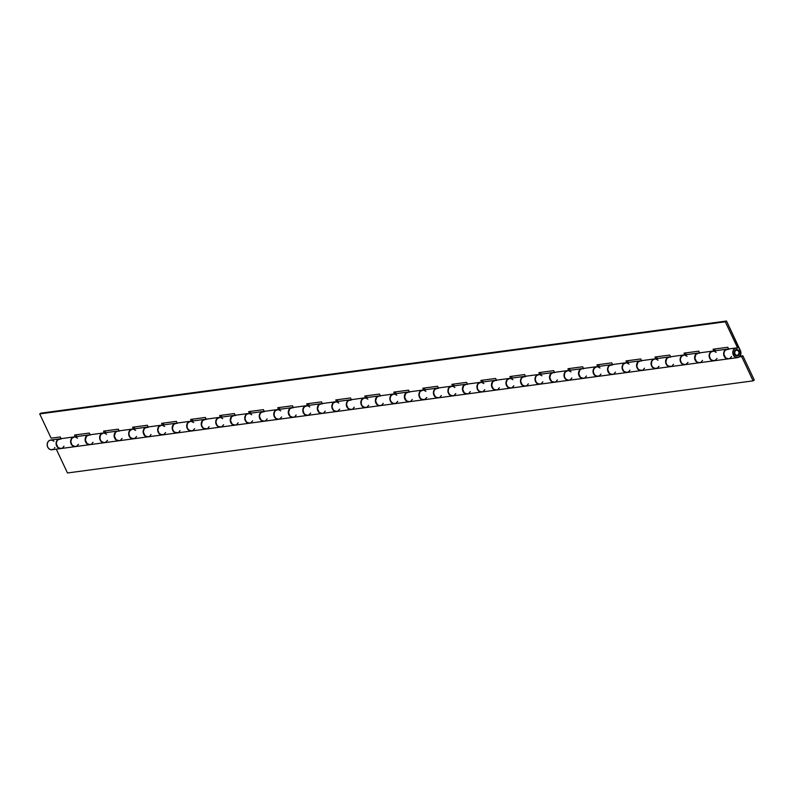 <?xml version="1.0" encoding="UTF-8"?>
<svg xmlns="http://www.w3.org/2000/svg" width="794" height="794" viewBox="0 0 794 794"><rect width="100%" height="100%" fill="white"/><g stroke="black" fill="none" stroke-linecap="round" stroke-linejoin="round"><path stroke-width="1.19" d="M734.907 354.015A2.71 2.253 -97.7 0 1 738.817 351.553A2.71 2.253 -97.7 0 1 734.907 354.015L734.678 351.96L735.373 350.67L736.574 350.094L738.241 350.73L739.105 352.566L738.351 354.898L736.276 355.355L734.907 354.015M60.94 448.541A4.893 4.069 -97.7 0 1 60.83 448.56A4.893 4.069 -97.7 0 1 56.146 444.253A4.893 4.069 -97.7 0 1 59.52 438.864A4.893 4.069 -97.7 0 1 59.639 438.854M59.52 438.864L50.608 440.065A4.893 4.069 82.3 0 0 47.233 445.454A4.893 4.069 82.3 0 0 51.918 449.751L60.83 448.56M88.551 434.963L74.269 436.889A4.893 4.069 82.3 0 0 70.884 442.278A4.893 4.069 82.3 0 0 75.569 446.575L89.851 444.66A4.893 4.069 -97.7 0 1 85.166 440.352A4.893 4.069 -97.7 0 1 88.551 434.963A4.893 4.069 -97.7 0 1 88.66 434.953M118.991 440.739A4.893 4.069 -97.7 0 1 118.872 440.759A4.893 4.069 -97.7 0 1 114.187 436.452A4.893 4.069 -97.7 0 1 117.572 431.063L103.289 432.988A4.893 4.069 82.3 0 0 99.905 438.377A4.893 4.069 82.3 0 0 104.59 442.675L101.324 441.682L99.647 438.109L100.719 434.368L103.825 432.998M117.572 431.063A4.893 4.069 -97.7 0 1 117.681 431.053L118.346 431.053M146.592 427.172L132.31 429.088A4.893 4.069 82.3 0 0 128.926 434.477A4.893 4.069 82.3 0 0 133.61 438.774L147.902 436.859A4.893 4.069 -97.7 0 1 143.208 432.551A4.893 4.069 -97.7 0 1 146.592 427.172A4.893 4.069 -97.7 0 1 146.711 427.152L147.366 427.152M175.623 423.271L161.331 425.187A4.893 4.069 82.3 0 0 157.956 430.576A4.893 4.069 82.3 0 0 162.641 434.874L176.923 432.958A4.893 4.069 -97.7 0 1 172.238 428.651A4.893 4.069 -97.7 0 1 175.623 423.271A4.893 4.069 -97.7 0 1 175.732 423.252M204.644 419.371L190.362 421.286A4.893 4.069 82.3 0 0 186.977 426.676A4.893 4.069 82.3 0 0 191.662 430.973L205.944 429.058A4.893 4.069 -97.7 0 1 201.259 424.75A4.893 4.069 -97.7 0 1 204.644 419.371A4.893 4.069 -97.7 0 1 204.753 419.351M233.664 415.47L219.382 417.386A4.893 4.069 82.3 0 0 215.998 422.775A4.893 4.069 82.3 0 0 220.682 427.083L234.964 425.157A4.893 4.069 -97.7 0 1 230.28 420.86A4.893 4.069 -97.7 0 1 233.664 415.47A4.893 4.069 -97.7 0 1 233.783 415.451M262.695 411.57L248.403 413.485A4.893 4.069 82.3 0 0 245.028 418.875A4.893 4.069 82.3 0 0 249.713 423.182L263.995 421.257A4.893 4.069 -97.7 0 1 259.31 416.959A4.893 4.069 -97.7 0 1 262.695 411.57A4.893 4.069 -97.7 0 1 262.804 411.55M291.716 407.669L277.434 409.585A4.893 4.069 82.3 0 0 274.049 414.974A4.893 4.069 82.3 0 0 278.734 419.282L293.016 417.356A4.893 4.069 -97.7 0 1 288.331 413.059A4.893 4.069 -97.7 0 1 291.716 407.669A4.893 4.069 -97.7 0 1 291.825 407.65M322.156 413.446A4.893 4.069 -97.7 0 1 322.036 413.456A4.893 4.069 -97.7 0 1 317.352 409.158A4.893 4.069 -97.7 0 1 320.736 403.769L306.454 405.684A4.893 4.069 82.3 0 0 303.07 411.074A4.893 4.069 82.3 0 0 307.754 415.381L304.499 414.379L302.812 410.816L303.884 407.074L306.99 405.704M349.757 399.868L335.475 401.784A4.893 4.069 82.3 0 0 332.1 407.173A4.893 4.069 82.3 0 0 336.785 411.481L351.067 409.555A4.893 4.069 -97.7 0 1 346.382 405.258A4.893 4.069 -97.7 0 1 349.757 399.868A4.893 4.069 -97.7 0 1 349.876 399.858L350.531 399.848M378.788 395.968L364.506 397.883A4.893 4.069 82.3 0 0 361.121 403.273A4.893 4.069 82.3 0 0 365.806 407.58L380.088 405.655A4.893 4.069 -97.7 0 1 375.403 401.357A4.893 4.069 -97.7 0 1 378.788 395.968A4.893 4.069 -97.7 0 1 378.897 395.958L379.552 395.948M409.228 401.744A4.893 4.069 -97.7 0 1 409.108 401.764A4.893 4.069 -97.7 0 1 404.424 397.457A4.893 4.069 -97.7 0 1 407.808 392.067A4.893 4.069 -97.7 0 1 407.927 392.057M407.808 392.067L393.526 393.983A4.893 4.069 82.3 0 0 390.142 399.372A4.893 4.069 82.3 0 0 394.826 403.68L409.108 401.764M436.829 388.167L422.547 390.082A4.893 4.069 82.3 0 0 419.163 395.472A4.893 4.069 82.3 0 0 423.847 399.779L438.139 397.863A4.893 4.069 -97.7 0 1 433.455 393.556A4.893 4.069 -97.7 0 1 436.829 388.167A4.893 4.069 -97.7 0 1 436.948 388.157M465.86 384.266L451.578 386.192A4.893 4.069 82.3 0 0 448.193 391.571A4.893 4.069 82.3 0 0 452.878 395.878L467.16 393.963A4.893 4.069 -97.7 0 1 462.475 389.656A4.893 4.069 -97.7 0 1 465.86 384.266A4.893 4.069 -97.7 0 1 465.969 384.256M494.88 380.366L480.598 382.291A4.893 4.069 82.3 0 0 477.214 387.671A4.893 4.069 82.3 0 0 481.898 391.978L496.181 390.062A4.893 4.069 -97.7 0 1 491.496 385.755A4.893 4.069 -97.7 0 1 494.88 380.366A4.893 4.069 -97.7 0 1 494.999 380.356M525.32 386.142A4.893 4.069 -97.7 0 1 525.211 386.162A4.893 4.069 -97.7 0 1 520.527 381.854A4.893 4.069 -97.7 0 1 523.901 376.465L509.619 378.391A4.893 4.069 82.3 0 0 506.235 383.78A4.893 4.069 82.3 0 0 510.919 388.077L507.664 387.085L505.977 383.512L507.048 379.77L510.155 378.401M552.932 372.565L538.65 374.49A4.893 4.069 82.3 0 0 535.265 379.879A4.893 4.069 82.3 0 0 539.95 384.177L554.232 382.261A4.893 4.069 -97.7 0 1 549.547 377.954A4.893 4.069 -97.7 0 1 552.932 372.565A4.893 4.069 -97.7 0 1 553.041 372.555L553.696 372.555M581.952 368.664L567.67 370.59A4.893 4.069 82.3 0 0 564.286 375.979A4.893 4.069 82.3 0 0 568.97 380.276L583.253 378.361A4.893 4.069 -97.7 0 1 578.568 374.053A4.893 4.069 -97.7 0 1 581.952 368.664A4.893 4.069 -97.7 0 1 582.062 368.654L582.727 368.654M610.973 364.764L596.691 366.689A4.893 4.069 82.3 0 0 593.307 372.078A4.893 4.069 82.3 0 0 597.991 376.376L612.273 374.46A4.893 4.069 -97.7 0 1 607.589 370.153A4.893 4.069 -97.7 0 1 610.973 364.764A4.893 4.069 -97.7 0 1 611.092 364.754M640.004 360.873L625.712 362.789A4.893 4.069 82.3 0 0 622.337 368.178A4.893 4.069 82.3 0 0 627.022 372.475L641.304 370.56A4.893 4.069 -97.7 0 1 636.619 366.252A4.893 4.069 -97.7 0 1 640.004 360.873A4.893 4.069 -97.7 0 1 640.113 360.853M669.024 356.972L654.742 358.888A4.893 4.069 82.3 0 0 651.358 364.277A4.893 4.069 82.3 0 0 656.043 368.575L670.325 366.659A4.893 4.069 -97.7 0 1 665.64 362.352A4.893 4.069 -97.7 0 1 669.024 356.972A4.893 4.069 -97.7 0 1 669.134 356.953M698.045 353.072L683.763 354.987A4.893 4.069 82.3 0 0 680.379 360.377A4.893 4.069 82.3 0 0 685.063 364.684L699.345 362.759A4.893 4.069 -97.7 0 1 694.661 358.461A4.893 4.069 -97.7 0 1 698.045 353.072A4.893 4.069 -97.7 0 1 698.164 353.052M67.49 472.976L56.295 449.166L67.49 472.976L753.099 380.852L741.675 356.575L742.876 355.821L754.3 380.088L753.099 380.852L754.3 380.088L742.876 355.821L739.899 356.218L742.876 355.821L741.675 356.575L753.099 380.852L67.49 472.976M54.855 447.439L54.468 448.114M53.446 449.156L51.491 449.791L49.466 449.186L47.908 447.498L47.193 445.146L47.521 442.744L48.791 440.888L50.687 440.055L52.732 440.452M53.357 440.849L53.923 441.365M739.214 356.913L741.675 356.575L739.214 356.913M728.485 358.838A4.893 4.069 -97.7 0 1 728.376 358.858A4.893 4.069 -97.7 0 1 723.691 354.561A4.893 4.069 -97.7 0 1 727.076 349.171L712.784 351.087A4.893 4.069 82.3 0 0 709.409 356.476A4.893 4.069 82.3 0 0 714.094 360.784L710.829 359.781L709.141 356.208L710.223 352.476L713.32 351.107M728.634 358.819L725.339 357.826L723.652 354.253L724.733 350.521L727.84 349.152M699.613 362.719L696.308 361.727L694.631 358.154L695.713 354.422L698.819 353.052M716.099 352.387L714.243 351.206L711.553 351.504L710.025 353.062L709.37 356.169L710.521 359.176L712.287 360.545L715.007 360.526L717.032 358.461M670.583 366.62L667.288 365.627L665.61 362.054L666.692 358.322L669.789 356.953M687.068 356.288L684.537 354.968L682.532 355.404L680.666 357.667L680.349 360.069L681.5 363.076L683.267 364.446L685.986 364.426L688.011 362.362M641.562 370.51L638.267 369.528L636.58 365.955L637.661 362.213L640.768 360.853M658.047 360.188L655.507 358.868L652.916 359.712L651.646 361.568L651.447 364.793L652.479 366.977L654.921 368.545L657.581 367.979L658.98 366.262M626.903 372.495A4.893 4.069 -97.7 0 1 626.794 372.515A4.893 4.069 -97.7 0 1 622.109 368.208A4.893 4.069 -97.7 0 1 625.483 362.818L611.201 364.734A4.893 4.069 82.3 0 0 607.817 370.123A4.893 4.069 82.3 0 0 612.511 374.431L609.236 373.428L607.559 369.855L608.641 366.113L611.747 364.754M629.027 364.089L626.486 362.769L624.481 363.205L622.953 364.764L622.298 367.87L623.449 370.877L625.9 372.446L628.55 371.88L629.96 370.163M583.511 378.311L580.216 377.329L578.538 373.756L579.62 370.014L582.032 368.654M600.006 367.989L597.465 366.669L595.46 367.106L593.594 369.369L593.277 371.771L594.428 374.778L596.88 376.346L599.53 375.78L600.939 374.063M554.49 382.212L551.195 381.229L549.637 378.47L550.163 374.54L553.011 372.555M570.975 371.89L568.435 370.57L565.844 371.413L564.574 373.269L564.375 376.495L565.407 378.678L567.849 380.247L569.894 380.018L571.908 377.964M525.469 386.112L522.164 385.13L520.487 381.557L521.569 377.815L524.675 376.455M541.955 375.79L539.414 374.47L537.409 374.907L535.881 376.465L535.225 379.572L536.387 382.579L538.828 384.147L540.863 383.919L542.888 381.864M496.439 390.013L493.143 389.03L491.466 385.457L492.548 381.716L495.654 380.356M512.934 379.691L510.393 378.371L508.388 378.807L506.86 380.366L506.205 383.472L507.356 386.479L509.808 388.048L511.842 387.819L513.867 385.765M467.418 393.913L464.123 392.931L462.445 389.358L463.517 385.616L466.624 384.256M483.903 383.591L481.363 382.271L478.772 383.115L477.502 384.971L477.303 388.197L478.335 390.38L480.777 391.948L482.821 391.72L484.836 389.665M438.397 397.814L435.092 396.831L433.415 393.248L434.497 389.517L437.603 388.157M454.883 387.492L453.037 386.301L450.337 386.609L448.809 388.157L448.153 391.273L449.315 394.281L451.756 395.849L453.791 395.62L455.816 393.566M423.738 399.789A4.893 4.069 -97.7 0 1 423.619 399.809A4.893 4.069 -97.7 0 1 418.934 395.501A4.893 4.069 -97.7 0 1 422.319 390.122L408.037 392.038A4.893 4.069 82.3 0 0 404.652 397.427A4.893 4.069 82.3 0 0 409.337 401.724L406.071 400.732L404.394 397.149L405.476 393.417L408.582 392.057M425.862 391.392L424.006 390.201L421.316 390.499L419.788 392.057L419.133 395.174L420.284 398.181L422.051 399.541L424.77 399.521L426.795 397.466M394.717 403.689A4.893 4.069 -97.7 0 1 394.598 403.709A4.893 4.069 -97.7 0 1 389.914 399.402A4.893 4.069 -97.7 0 1 393.298 394.023L379.016 395.938A4.893 4.069 82.3 0 0 375.631 401.327A4.893 4.069 82.3 0 0 380.316 405.625L377.646 405.089L375.493 401.873L376.019 397.943L378.867 395.958M396.831 395.293L394.985 394.102L392.286 394.4L390.43 396.663L390.112 399.074L390.817 401.417L393.03 403.441L395.749 403.421L397.764 401.367M351.325 409.515L348.02 408.523L346.343 404.95L347.425 401.218L349.836 399.858M367.811 399.183L365.965 398.002L363.265 398.3L361.409 400.563L361.21 403.789L362.243 405.982L364.684 407.54L366.719 407.322L368.744 405.268M322.295 413.416L318.999 412.423L317.322 408.85L318.404 405.119L321.51 403.749M338.79 403.084L336.934 401.903L334.244 402.201L332.716 403.759L332.061 406.875L333.212 409.883L334.979 411.242L337.698 411.223L339.723 409.168M293.274 417.316L289.979 416.324L288.301 412.751L289.383 409.019L292.48 407.65M309.759 406.985L307.913 405.803L305.214 406.101L303.358 408.364L303.04 410.776L304.191 413.773L305.958 415.143L308.677 415.123L310.692 413.069M264.253 421.217L260.958 420.224L259.271 416.652L260.353 412.92L263.459 411.55M280.739 410.885L278.198 409.575L275.607 410.409L274.337 412.265L274.138 415.49L275.697 418.249L277.612 419.242L279.657 419.024L281.672 416.969M235.232 425.118L231.927 424.125L230.25 420.552L231.332 416.82L234.438 415.451M251.718 414.786L249.862 413.605L247.172 413.902L245.644 415.461L244.989 418.577L246.14 421.574L247.907 422.944L250.626 422.924L252.651 420.86M220.573 427.093A4.893 4.069 -97.7 0 1 220.454 427.112A4.893 4.069 -97.7 0 1 215.77 422.805A4.893 4.069 -97.7 0 1 219.154 417.416L204.872 419.341A4.893 4.069 82.3 0 0 201.487 424.721A4.893 4.069 82.3 0 0 206.172 429.028L202.907 428.026L201.229 424.453L202.311 420.721L205.418 419.351M222.687 418.686L220.841 417.505L218.152 417.803L216.286 420.066L215.968 422.468L217.119 425.475L218.886 426.844L221.605 426.825L223.63 424.76M191.543 430.993A4.893 4.069 -97.7 0 1 191.433 431.013A4.893 4.069 -97.7 0 1 186.749 426.706A4.893 4.069 -97.7 0 1 190.133 421.316L175.851 423.232A4.893 4.069 82.3 0 0 172.467 428.621A4.893 4.069 82.3 0 0 177.151 432.928L173.886 431.926L172.199 428.353L173.281 424.611L176.387 423.252M193.667 422.587L191.126 421.267L188.535 422.11L187.265 423.966L187.066 427.192L188.099 429.375L190.54 430.944L193.2 430.378L194.599 428.661M148.16 436.809L144.855 435.827L143.178 432.254L144.26 428.512L146.672 427.162M164.646 426.487L162.105 425.167L160.1 425.604L158.572 427.162L157.917 430.269L159.078 433.276L161.519 434.844L164.169 434.278L165.579 432.561M119.13 440.71L115.835 439.727L114.157 436.154L115.239 432.412L117.651 431.053M135.625 430.388L133.084 429.068L131.079 429.504L129.214 431.767L128.896 434.169L130.047 437.176L132.499 438.745L135.149 438.179L136.558 436.462M90.109 444.61L86.814 443.628L85.137 440.055L86.209 436.313L89.315 434.953M106.595 434.288L104.054 432.968L101.463 433.812L100.193 435.668L99.994 438.893L101.027 441.077L103.468 442.645L105.513 442.417L107.527 440.362M61.088 448.511L57.783 447.528L56.106 443.955L57.188 440.213L60.294 438.854M77.574 438.189L75.033 436.869L73.028 437.305L71.5 438.864L70.845 441.97L72.006 444.977L74.447 446.546L76.482 446.317L78.507 444.263M739.194 351.315A3.226 2.68 -97.7 0 1 737.289 355.98A3.226 2.68 -97.7 0 1 734.529 354.253A3.226 2.68 -97.7 0 1 736.435 349.588A3.226 2.68 -97.7 0 1 739.194 351.315L737.04 349.588L735.085 350.263L734.172 352.417L735.224 355.236L736.683 355.98L738.638 355.305L739.551 353.151L739.194 351.315M103.061 433.018L88.779 434.933A4.893 4.069 82.3 0 0 85.395 440.323A4.893 4.069 82.3 0 0 90.079 444.63L104.361 442.705A4.893 4.069 -97.7 0 1 99.677 438.407A4.893 4.069 -97.7 0 1 103.061 433.018A4.893 4.069 -97.7 0 1 103.17 433.008M132.082 429.117L117.8 431.033A4.893 4.069 82.3 0 0 114.415 436.422A4.893 4.069 82.3 0 0 119.1 440.73L133.382 438.804A4.893 4.069 -97.7 0 1 128.697 434.507A4.893 4.069 -97.7 0 1 132.082 429.117A4.893 4.069 -97.7 0 1 132.201 429.107M161.103 425.217L146.821 427.132A4.893 4.069 82.3 0 0 143.446 432.522A4.893 4.069 82.3 0 0 148.131 436.829L162.413 434.913A4.893 4.069 -97.7 0 1 157.728 430.606A4.893 4.069 -97.7 0 1 161.103 425.217A4.893 4.069 -97.7 0 1 161.222 425.207M248.175 413.515L233.893 415.441A4.893 4.069 82.3 0 0 230.508 420.82A4.893 4.069 82.3 0 0 235.193 425.127L249.485 423.212A4.893 4.069 -97.7 0 1 244.8 418.904A4.893 4.069 -97.7 0 1 248.175 413.515A4.893 4.069 -97.7 0 1 248.294 413.505L248.939 413.505M277.205 409.615L262.923 411.54A4.893 4.069 82.3 0 0 259.539 416.929A4.893 4.069 82.3 0 0 264.223 421.227L278.505 419.311A4.893 4.069 -97.7 0 1 273.821 415.004A4.893 4.069 -97.7 0 1 277.205 409.615A4.893 4.069 -97.7 0 1 277.314 409.605M306.226 405.714L291.944 407.64A4.893 4.069 82.3 0 0 288.559 413.029A4.893 4.069 82.3 0 0 293.244 417.326L307.526 415.411A4.893 4.069 -97.7 0 1 302.842 411.103A4.893 4.069 -97.7 0 1 306.226 405.714A4.893 4.069 -97.7 0 1 306.345 405.704M335.247 401.814L320.965 403.739A4.893 4.069 82.3 0 0 317.58 409.128A4.893 4.069 82.3 0 0 322.265 413.426L336.557 411.51A4.893 4.069 -97.7 0 1 331.872 407.203A4.893 4.069 -97.7 0 1 335.247 401.814A4.893 4.069 -97.7 0 1 335.366 401.804M364.277 397.913L349.995 399.839A4.893 4.069 82.3 0 0 346.611 405.228A4.893 4.069 82.3 0 0 351.295 409.525L365.577 407.61A4.893 4.069 -97.7 0 1 360.893 403.302A4.893 4.069 -97.7 0 1 364.277 397.913A4.893 4.069 -97.7 0 1 364.386 397.903M451.349 386.221L437.057 388.137A4.893 4.069 82.3 0 0 433.683 393.526A4.893 4.069 82.3 0 0 438.367 397.834L452.649 395.908A4.893 4.069 -97.7 0 1 447.965 391.611A4.893 4.069 -97.7 0 1 451.349 386.221A4.893 4.069 -97.7 0 1 451.458 386.202M480.37 382.321L466.088 384.236A4.893 4.069 82.3 0 0 462.704 389.626A4.893 4.069 82.3 0 0 467.388 393.933L481.67 392.008A4.893 4.069 -97.7 0 1 476.986 387.71A4.893 4.069 -97.7 0 1 480.37 382.321A4.893 4.069 -97.7 0 1 480.479 382.301M509.391 378.42L495.109 380.336A4.893 4.069 82.3 0 0 491.724 385.725A4.893 4.069 82.3 0 0 496.409 390.033L510.691 388.107A4.893 4.069 -97.7 0 1 506.006 383.81A4.893 4.069 -97.7 0 1 509.391 378.42A4.893 4.069 -97.7 0 1 509.51 378.401M538.421 374.52L524.129 376.435A4.893 4.069 82.3 0 0 520.755 381.825A4.893 4.069 82.3 0 0 525.439 386.132L539.721 384.207A4.893 4.069 -97.7 0 1 535.037 379.909A4.893 4.069 -97.7 0 1 538.421 374.52A4.893 4.069 -97.7 0 1 538.531 374.5M567.442 370.619L553.16 372.535A4.893 4.069 82.3 0 0 549.776 377.924A4.893 4.069 82.3 0 0 554.46 382.232L568.742 380.306A4.893 4.069 -97.7 0 1 564.058 376.009A4.893 4.069 -97.7 0 1 567.442 370.619A4.893 4.069 -97.7 0 1 567.551 370.609M596.463 366.719L582.181 368.634A4.893 4.069 82.3 0 0 578.796 374.024A4.893 4.069 82.3 0 0 583.481 378.331L597.763 376.406A4.893 4.069 -97.7 0 1 593.078 372.108A4.893 4.069 -97.7 0 1 596.463 366.719A4.893 4.069 -97.7 0 1 596.582 366.709M654.514 358.918L640.232 360.833A4.893 4.069 82.3 0 0 636.848 366.223A4.893 4.069 82.3 0 0 641.532 370.53L655.814 368.615A4.893 4.069 -97.7 0 1 651.13 364.307A4.893 4.069 -97.7 0 1 654.514 358.918A4.893 4.069 -97.7 0 1 654.623 358.908L655.278 358.898M683.535 355.017L669.253 356.943A4.893 4.069 82.3 0 0 665.868 362.322A4.893 4.069 82.3 0 0 670.553 366.63L684.835 364.714A4.893 4.069 -97.7 0 1 680.15 360.407A4.893 4.069 -97.7 0 1 683.535 355.017A4.893 4.069 -97.7 0 1 683.654 355.007M712.555 351.117L698.273 353.042A4.893 4.069 82.3 0 0 694.889 358.422A4.893 4.069 82.3 0 0 699.574 362.729L713.866 360.813A4.893 4.069 -97.7 0 1 709.181 356.506A4.893 4.069 -97.7 0 1 712.555 351.117A4.893 4.069 -97.7 0 1 712.675 351.107M736.217 347.941L727.304 349.142A4.893 4.069 82.3 0 0 723.92 354.531A4.893 4.069 82.3 0 0 728.604 358.828L737.517 357.628A4.893 4.069 -97.7 0 1 732.832 353.33A4.893 4.069 -97.7 0 1 736.217 347.941A4.893 4.069 -97.7 0 1 737.666 348.06L725.299 321.788L726.51 321.024L740.405 350.561A4.893 4.069 -97.7 0 1 737.517 357.628M51.124 438.179L39.7 413.912L40.901 413.148L726.51 321.024L725.299 321.788L39.7 413.912L40.901 413.148L726.51 321.024L740.881 352.129L740.455 355.315L738.44 357.369L735.72 357.399L733.507 355.375L732.793 352.208L733.448 349.916L734.966 348.358L737.666 348.06L725.299 321.788L39.7 413.912L51.124 438.179L60.265 436.948L51.124 438.179M76.82 436.541L76.016 434.834L76.82 436.541M105.84 432.641L105.036 430.934L105.84 432.641M134.871 428.74L134.067 427.033L134.871 428.74M163.892 424.84L163.088 423.133L163.892 424.84M192.912 420.939L192.108 419.232L192.912 420.939M221.933 417.039L221.139 415.331L221.933 417.039M250.964 413.148L250.16 411.441L250.964 413.148M279.984 409.247L279.18 407.54L279.984 409.247M309.005 405.347L308.201 403.64L309.005 405.347M338.036 401.446L337.232 399.739L338.036 401.446M367.056 397.546L366.252 395.839L367.056 397.546M396.077 393.645L395.273 391.938L396.077 393.645M425.108 389.745L424.304 388.038L425.108 389.745M454.128 385.844L453.324 384.137L454.128 385.844M483.149 381.944L482.345 380.237L483.149 381.944M512.18 378.043L511.376 376.336L512.18 378.043M541.2 374.143L540.396 372.436L541.2 374.143M570.221 370.242L569.417 368.535L570.221 370.242M599.252 366.342L598.448 364.635L599.252 366.342M628.272 362.441L627.468 360.734L628.272 362.441M657.293 358.541L656.489 356.834L657.293 358.541M686.314 354.64L685.51 352.933L686.314 354.64M715.344 350.75L714.54 349.042L715.344 350.75M74.04 436.918L59.749 438.834A4.893 4.069 82.3 0 0 56.374 444.223A4.893 4.069 82.3 0 0 61.059 448.531L75.341 446.605A4.893 4.069 -97.7 0 1 70.656 442.308A4.893 4.069 -97.7 0 1 74.04 436.918A4.893 4.069 -97.7 0 1 74.15 436.899M713.072 349.231L713.875 350.938L713.072 349.231L727.81 347.256L713.072 349.231M699.593 352.864L698.789 351.156L684.041 353.132L684.845 354.839L684.041 353.132L698.789 351.156L699.593 352.864M670.563 356.764L669.759 355.057L655.02 357.032L655.824 358.739L655.02 357.032L669.759 355.057L670.563 356.764M641.542 360.665L640.738 358.957L626 360.933L626.803 362.64L626 360.933L640.738 358.957L641.542 360.665M612.521 364.565L611.717 362.858L596.979 364.833L597.773 366.54L596.979 364.833L611.717 362.858L612.521 364.565M583.491 368.466L582.687 366.759L567.948 368.734L568.752 370.441L567.948 368.734L582.687 366.759L583.491 368.466M554.47 372.356L553.666 370.649L538.928 372.634L539.731 374.341L538.928 372.634L553.666 370.649L554.47 372.356M525.449 376.257L524.645 374.55L509.907 376.535L510.711 378.242L509.907 376.535L524.645 374.55L525.449 376.257M496.419 380.157L495.615 378.45L480.876 380.435L481.68 382.142L480.876 380.435L495.615 378.45L496.419 380.157M467.398 384.058L466.594 382.351L451.855 384.336L452.659 386.043L451.855 384.336L466.594 382.351L467.398 384.058M438.377 387.958L437.573 386.251L422.835 388.236L423.639 389.943L422.835 388.236L437.573 386.251L438.377 387.958M409.357 391.859L408.553 390.152L393.804 392.137L394.608 393.844L393.804 392.137L408.553 390.152L409.357 391.859M380.326 395.759L379.522 394.052L364.783 396.037L365.587 397.744L364.783 396.037L379.522 394.052L380.326 395.759M351.305 399.66L350.501 397.953L335.763 399.938L336.567 401.645L335.763 399.938L350.501 397.953L351.305 399.66M322.285 403.56L321.481 401.853L306.732 403.838L307.536 405.545L306.732 403.838L321.481 401.853L322.285 403.56M293.254 407.461L292.45 405.754L277.711 407.729L278.515 409.436L277.711 407.729L292.45 405.754L293.254 407.461M264.233 411.361L263.429 409.654L248.691 411.629L249.495 413.337L248.691 411.629L263.429 409.654L264.233 411.361M235.213 415.262L234.409 413.555L219.67 415.53L220.464 417.237L219.67 415.53L234.409 413.555L235.213 415.262M206.182 419.163L205.378 417.455L190.639 419.431L191.443 421.138L190.639 419.431L205.378 417.455L206.182 419.163M177.161 423.063L176.357 421.356L161.619 423.331L162.423 425.038L161.619 423.331L176.357 421.356L177.161 423.063M148.141 426.964L147.337 425.256L132.598 427.232L133.402 428.939L132.598 427.232L147.337 425.256L148.141 426.964M119.11 430.864L118.306 429.157L103.567 431.132L104.371 432.839L103.567 431.132L118.306 429.157L119.11 430.864M90.089 434.755L89.285 433.048L74.547 435.033L75.351 436.74L74.547 435.033L89.285 433.048L90.089 434.755M61.069 438.655L60.265 436.948L61.069 438.655M728.614 348.963L727.81 347.256L728.614 348.963M61.207 438.953L57.922 439.668L56.652 441.524L56.334 443.925L58.022 447.498L59.947 448.491L61.982 448.263M62.597 447.915L63.996 446.208M90.228 435.052L88.174 435.072L86.437 436.293L85.365 440.025L87.042 443.598L88.968 444.59L91.002 444.362M91.618 444.025L93.017 442.308M75.609 446.565L72.304 445.583L70.616 442.01L71.698 438.268L74.795 436.899M119.249 431.152L117.194 431.172L115.458 432.393L114.386 436.134L116.073 439.697L117.988 440.69L120.023 440.472M120.638 440.124L122.048 438.407M148.28 427.251L144.994 427.966L143.724 429.822L143.406 432.234L145.094 435.797L147.009 436.799L149.054 436.571M149.669 436.224L151.068 434.507M133.65 438.764L130.355 437.782L128.668 434.209L129.74 430.467L132.846 429.097M177.3 423.351L175.246 423.371L173.509 424.592L172.437 428.333L173.152 430.676L174.71 432.363L178.074 432.67M178.69 432.323L180.089 430.606M162.671 434.864L159.376 433.881L157.688 430.308L158.77 426.577L161.867 425.197M206.321 419.45L204.266 419.47L202.53 420.691L201.458 424.433L202.172 426.775L203.73 428.462L207.095 428.77M207.71 428.423L209.12 426.706M191.701 430.963L188.396 429.981L186.719 426.408L187.791 422.676L190.897 421.296M235.352 415.55L233.287 415.58L231.55 416.79L230.478 420.532L232.166 424.105L234.081 425.098L236.126 424.869M236.741 424.522L238.14 422.805M220.722 427.063L217.427 426.08L215.74 422.507L216.812 418.775L219.918 417.406M264.372 411.649L261.087 412.364L259.827 414.22L259.509 416.632L261.186 420.205L263.112 421.197L265.146 420.969M265.762 420.622L267.161 418.904M249.743 423.162L246.448 422.18L244.76 418.607L245.842 414.875L248.254 413.505M293.393 407.749L291.338 407.779L289.602 408.989L288.53 412.731L290.207 416.304L292.132 417.297L294.167 417.068M294.782 416.721L296.192 415.004M278.773 419.262L275.468 418.279L273.791 414.706L274.863 410.974L277.969 409.605M322.414 403.858L320.359 403.878L318.622 405.089L317.55 408.831L319.238 412.404L321.153 413.396L323.198 413.168M323.813 412.82L325.212 411.103M351.444 399.958L348.159 400.662L346.899 402.528L346.571 404.93L348.258 408.503L350.184 409.496L352.218 409.267M352.834 408.92L354.233 407.203M336.815 411.461L333.52 410.478L331.832 406.915L332.914 403.173L336.011 401.804M380.465 396.057L378.41 396.077L376.674 397.288L375.602 401.03L377.279 404.603L379.204 405.595L381.239 405.367M381.854 405.019L383.264 403.312M365.845 407.56L362.54 406.578L360.863 403.015L361.935 399.273L365.042 397.903M409.486 392.157L407.431 392.176L405.694 393.387L404.622 397.129L406.31 400.702L408.225 401.695L410.27 401.466M410.875 401.119L412.284 399.412M394.866 403.66L391.571 402.687L389.884 399.114L390.956 395.372L394.062 394.003M438.516 388.256L435.231 388.971L433.961 390.827L433.643 393.228L435.33 396.802L437.256 397.794L439.29 397.566M439.906 397.218L441.305 395.511M423.887 399.759L420.592 398.787L418.904 395.214L419.976 391.472L423.083 390.102M467.537 384.356L465.483 384.375L463.746 385.596L462.674 389.328L464.351 392.901L466.277 393.893L468.311 393.665M468.926 393.318L470.336 391.611M452.917 395.859L449.612 394.886L447.935 391.313L449.007 387.571L452.104 386.202M496.558 380.455L494.503 380.475L492.766 381.696L491.694 385.427L493.382 389L495.297 389.993L497.342 389.765M497.947 389.417L499.357 387.71M481.938 391.968L478.633 390.985L476.956 387.412L478.028 383.671L481.134 382.301M525.588 376.555L522.303 377.269L521.033 379.125L520.715 381.527L522.402 385.1L524.318 386.092L526.362 385.864M526.978 385.517L528.377 383.81M554.609 372.654L552.555 372.674L550.818 373.895L549.746 377.626L551.423 381.199L553.349 382.192L555.383 381.964M555.999 381.626L557.398 379.909M539.989 384.167L536.684 383.184L534.997 379.611L536.079 375.87L539.176 374.5M583.63 368.753L581.575 368.773L579.838 369.994L578.766 373.736L580.454 377.299L582.369 378.291L584.404 378.073M585.019 377.726L586.429 376.009M569.01 380.266L565.705 379.284L564.028 375.711L565.1 371.969L568.206 370.599M612.66 364.853L609.375 365.568L608.105 367.423L607.787 369.835L609.474 373.398L611.39 374.401L613.434 374.173M614.05 373.825L615.449 372.108M598.031 376.366L594.736 375.383L593.049 371.81L594.12 368.069L597.227 366.699M641.681 360.952L639.627 360.972L637.89 362.193L636.818 365.935L637.532 368.277L639.091 369.964L642.455 370.272M643.071 369.925L644.47 368.208M627.052 372.465L623.756 371.483L622.069 367.91L623.151 364.178L626.248 362.798M670.702 357.052L668.647 357.072L666.91 358.293L665.838 362.034L666.553 364.377L668.111 366.064L671.476 366.371M672.091 366.024L673.501 364.307M656.082 368.565L652.777 367.582L651.1 364.009L652.172 360.278L654.584 358.908M699.732 353.151L697.668 353.171L695.931 354.392L694.859 358.134L696.546 361.707L698.462 362.699L700.506 362.471M701.122 362.124L702.521 360.407M685.103 364.664L681.808 363.682L680.121 360.109L681.192 356.377L684.299 355.007M728.753 349.251L725.468 349.965L724.207 351.821L723.89 354.233L725.567 357.806L727.493 358.799L729.527 358.57M730.143 358.223L731.542 356.506M104.59 442.675L118.872 440.759M307.754 415.381L322.036 413.456M510.919 388.077L525.211 386.162M714.094 360.784L728.376 358.858M177.151 432.928L191.433 431.013M206.172 429.028L220.454 427.112M380.316 405.625L394.598 403.709M409.337 401.724L423.619 399.809M612.511 374.431L626.794 372.515"/></g></svg>
